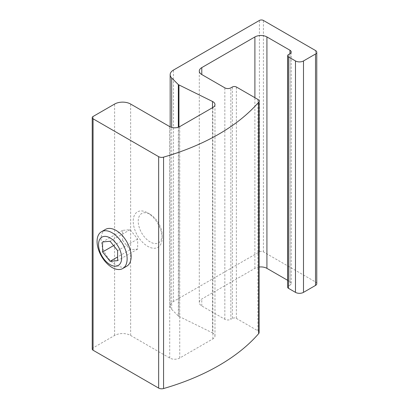 <?xml version="1.0" encoding="UTF-8"?>
<svg xmlns="http://www.w3.org/2000/svg" width="409" height="409" viewBox="0 0 409 409"><rect width="100%" height="100%" fill="white"/><g stroke="black" fill="none" stroke-linecap="round" stroke-linejoin="round"><path stroke-width="0.31" stroke-dasharray="2.04 1.53" d="M316.771 283.693A4.254 2.454 0 0 0 315.523 281.954L263.416 251.872A2.832 1.636 0 0 0 259.408 251.872L173.488 301.479A11.34 6.544 0 0 0 170.164 306.106A11.34 6.544 0 0 0 171.683 309.378L178.339 316.029L178.339 127.24M178.339 316.029A7.086 4.09 0 0 0 178.953 316.346L178.953 127.005M178.953 316.346L212.491 332.885L212.491 107.705M92.23 349.066A2.832 1.636 0 0 1 93.063 347.911L114.607 335.472A11.34 6.544 0 0 1 130.64 335.472L169.72 358.033A7.086 4.09 0 0 0 179.74 358.033L212.9 338.887A7.086 4.09 0 0 0 214.976 335.999A7.086 4.09 0 0 0 212.491 332.885M147.675 212.895L147.675 212.895A20.455 11.81 60 0 1 162.138 237.946A20.455 11.81 60 0 1 147.675 246.3A20.455 11.81 60 0 1 133.211 221.243A20.455 11.81 60 0 1 147.675 212.895L150.18 214.342A16.912 9.765 -120 0 0 138.222 221.243A16.912 9.765 -120 0 0 150.18 241.959A16.912 9.765 -120 0 0 162.138 235.052A16.912 9.765 -120 0 0 150.18 214.342M105.481 229.408A21.258 12.275 -120 0 0 102.224 246.443A21.258 12.275 -120 0 0 116.11 265.175A21.258 12.275 -120 0 0 126.739 266.228M259.101 332.548A4.254 2.454 0 0 0 257.854 330.815L236.361 318.401A2.832 1.636 0 0 0 232.353 318.401L230.85 319.271L230.85 87.848M259.101 267.036A8.502 4.908 0 0 0 254.899 268.36L201.785 299.02A8.502 4.908 0 0 0 199.295 302.491A8.502 4.908 0 0 0 201.785 305.963L224.838 319.271A4.254 2.454 0 0 0 230.85 319.271M287.634 280.318L289.971 281.668L289.971 53.717L289.971 285.139A4.254 2.454 0 0 0 291.213 283.401A4.254 2.454 0 0 0 289.971 281.668M289.971 285.139L288.468 286.003A2.832 1.636 0 0 0 287.634 287.164M122.623 240.39L130.139 249.741L137.654 249.071L137.654 239.05L130.139 229.7L122.623 230.369L122.623 240.39L113.584 245.61M122.623 230.369L102.582 241.939M130.139 249.741L117.613 256.975M137.654 249.071L117.613 260.64M137.654 239.05L117.613 250.62M130.139 229.7L110.098 241.269M315.523 281.954L315.523 50.532M263.416 251.872L263.416 20.45M259.408 251.872L259.408 20.45M173.488 301.479L173.488 70.057M171.683 309.378L171.683 127.414M212.9 338.887L212.9 107.47M179.74 358.033L179.74 126.611M169.72 358.033L169.72 126.611M130.64 335.472L130.64 104.05M114.607 335.472L114.607 104.05M93.063 347.911L93.063 116.488M257.854 330.815L257.854 99.392M236.361 318.401L236.361 86.984M232.353 318.401L232.353 86.984M224.838 319.271L224.838 87.848M201.785 305.963L201.785 299.02M254.899 268.36L254.899 97.685M288.468 286.003L288.468 54.586M170.164 306.106L170.164 126.846M214.976 335.999L214.976 104.576M199.295 302.491L199.295 71.074M291.213 283.401L291.213 51.979M162.138 235.052L162.138 237.946"/><path stroke-width="0.61" d="M259.101 267.036A8.502 4.908 0 0 1 266.924 268.36L266.924 36.938L289.971 50.246A4.254 2.454 0 0 1 291.213 51.979A4.254 2.454 0 0 1 289.971 53.717L288.468 54.586A2.832 1.636 0 0 0 287.634 55.742A2.832 1.636 0 0 0 288.468 56.897L295.482 60.946A5.67 3.272 0 0 0 303.498 60.946L315.523 54.003A4.254 2.454 0 0 0 316.771 52.27A4.254 2.454 0 0 0 315.523 50.532L263.416 20.45A2.832 1.636 0 0 0 259.408 20.45L173.488 70.057A11.34 6.544 0 0 0 170.164 74.683A11.34 6.544 0 0 0 171.683 77.955L178.339 84.612A7.086 4.09 0 0 0 178.953 84.924L212.491 101.463A7.086 4.09 0 0 1 214.976 104.576A7.086 4.09 0 0 1 212.9 107.47L179.74 126.611A7.086 4.09 0 0 1 169.72 126.611L130.64 104.05A11.34 6.544 0 0 0 114.607 104.05L93.063 116.488A2.832 1.636 0 0 0 92.23 117.644A2.832 1.636 0 0 0 93.063 118.804L158.651 156.667A4.254 2.454 0 0 0 163.559 157.128A212.573 122.726 0 0 0 258.652 102.224A4.254 2.454 0 0 0 259.101 101.13A4.254 2.454 0 0 0 257.854 99.392L236.361 86.984A2.832 1.636 0 0 0 232.353 86.984L230.85 87.848A4.254 2.454 0 0 1 224.838 87.848L201.785 74.545L201.785 67.603A8.502 4.908 0 0 0 199.295 71.074A8.502 4.908 0 0 0 201.785 74.545M287.634 55.742L287.634 287.164A2.832 1.636 0 0 0 288.468 288.319L295.482 292.369A5.67 3.272 0 0 0 303.498 292.369L315.523 285.426A4.254 2.454 0 0 0 316.771 283.693L316.771 52.27M178.339 127.24L178.339 84.612M178.953 127.005L178.953 84.924M92.23 117.644L92.23 349.066A2.832 1.636 0 0 0 93.063 350.222L158.651 388.09A4.254 2.454 0 0 0 163.559 388.55A212.573 122.726 0 0 0 258.652 333.647A4.254 2.454 0 0 0 259.101 332.548L259.101 101.13M122.731 268.544L126.739 266.228A21.258 12.275 -120 0 0 126.739 241.683A21.258 12.275 -120 0 0 105.481 229.408L101.473 231.724A21.258 12.275 -120 0 0 98.216 248.759A21.258 12.275 -120 0 0 112.102 267.491A21.258 12.275 -120 0 0 122.731 268.544A21.258 12.275 -120 0 0 122.731 243.999A21.258 12.275 -120 0 0 101.473 231.724M201.785 67.603L254.899 36.938A8.502 4.908 0 0 1 266.924 36.938M266.924 268.36L287.634 280.318M117.613 250.62L117.613 260.64L110.098 261.31L102.582 251.964L102.582 241.939L110.098 241.269L117.613 250.62M110.098 264.638A16.35 9.438 -120 0 0 120.108 250.395A16.35 9.438 -120 0 0 100.087 238.836A16.35 9.438 -120 0 0 110.098 264.638M113.584 245.61L102.582 251.964M117.613 256.975L110.098 261.31M315.523 285.426L315.523 54.003M171.683 127.414L171.683 77.955M212.491 107.705L212.491 101.463M93.063 350.222L93.063 118.804M158.651 388.09L158.651 156.667M163.559 388.55L163.559 157.128M258.652 333.647L258.652 102.224M254.899 97.685L254.899 36.938M289.971 53.717L289.971 50.246M288.468 288.319L288.468 56.897M295.482 292.369L295.482 60.946M303.498 292.369L303.498 60.946M170.164 126.846L170.164 74.683"/></g></svg>
